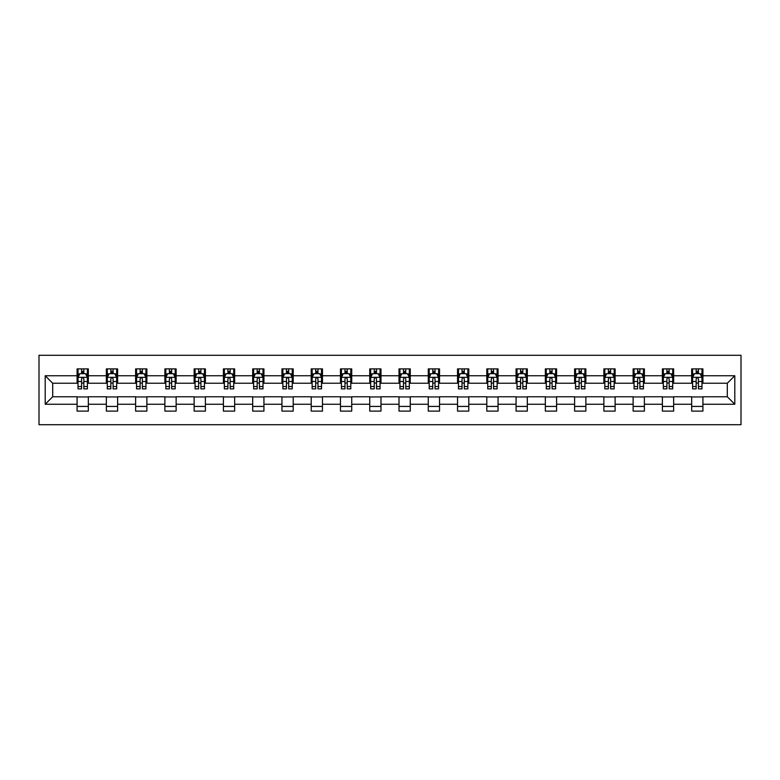 <?xml version="1.0" encoding="UTF-8"?>
<svg xmlns="http://www.w3.org/2000/svg" width="780" height="780" viewBox="0 0 780 780"><rect width="100%" height="100%" fill="white"/><g stroke="black" fill="none" stroke-linecap="round" stroke-linejoin="round"><path stroke-width="1.17" d="M39 424.71L741 424.71L741 355.29L39 355.29L39 424.71M702.917 375.745L702.917 368.891L691.665 368.891L691.665 375.745L673.647 375.745L673.647 368.891L662.395 368.891L662.395 375.745L644.387 375.745L644.387 368.891L633.126 368.891L633.126 375.745L615.118 375.745L615.118 368.891L603.866 368.891L603.866 375.745L585.858 375.745L585.858 368.891L574.597 368.891L574.597 375.745L556.588 375.745L556.588 368.891L545.337 368.891L545.337 375.745L527.319 375.745L527.319 368.891L516.067 368.891L516.067 375.745L498.059 375.745L498.059 368.891L486.798 368.891L486.798 375.745L468.79 375.745L468.79 368.891L457.538 368.891L457.538 375.745L439.53 375.745L439.53 368.891L428.269 368.891L428.269 375.745L410.26 375.745L410.26 368.891L399.009 368.891L399.009 375.745L380.991 375.745L380.991 368.891L369.74 368.891L369.74 375.745L351.731 375.745L351.731 368.891L340.47 368.891L340.47 375.745L322.462 375.745L322.462 368.891L311.21 368.891L311.21 375.745L293.202 375.745L293.202 368.891L281.941 368.891L281.941 375.745L263.933 375.745L263.933 368.891L252.681 368.891L252.681 375.745L234.663 375.745L234.663 368.891L223.411 368.891L223.411 375.745L205.403 375.745L205.403 368.891L194.142 368.891L194.142 375.745L176.134 375.745L176.134 368.891L164.882 368.891L164.882 375.745L146.874 375.745L146.874 368.891L135.613 368.891L135.613 375.745L117.605 375.745L117.605 368.891L106.353 368.891L106.353 375.745L88.335 375.745L88.335 368.891L77.084 368.891L77.084 375.745L45.191 375.745L45.191 404.255L52.699 396.757L77.084 396.757L77.084 411.109L88.335 411.109L88.335 396.757L106.353 396.757L106.353 411.109L117.605 411.109L117.605 396.757L135.613 396.757L135.613 411.109L146.874 411.109L146.874 396.757L164.882 396.757L164.882 411.109L176.134 411.109L176.134 396.757L194.142 396.757L194.142 411.109L205.403 411.109L205.403 396.757L223.411 396.757L223.411 411.109L234.663 411.109L234.663 396.757L252.681 396.757L252.681 411.109L263.933 411.109L263.933 396.757L281.941 396.757L281.941 411.109L293.202 411.109L293.202 396.757L311.21 396.757L311.21 411.109L322.462 411.109L322.462 396.757L340.47 396.757L340.47 411.109L351.731 411.109L351.731 396.757L369.74 396.757L369.74 411.109L380.991 411.109L380.991 396.757L399.009 396.757L399.009 411.109L410.26 411.109L410.26 396.757L428.269 396.757L428.269 411.109L439.53 411.109L439.53 396.757L457.538 396.757L457.538 411.109L468.79 411.109L468.79 396.757L486.798 396.757L486.798 411.109L498.059 411.109L498.059 396.757L516.067 396.757L516.067 411.109L527.319 411.109L527.319 396.757L545.337 396.757L545.337 411.109L556.588 411.109L556.588 396.757L574.597 396.757L574.597 411.109L585.858 411.109L585.858 396.757L603.866 396.757L603.866 411.109L615.118 411.109L615.118 396.757L633.126 396.757L633.126 411.109L644.387 411.109L644.387 396.757L662.395 396.757L662.395 411.109L673.647 411.109L673.647 396.757L691.665 396.757L691.665 411.109L702.917 411.109L702.917 396.757L727.301 396.757L727.301 383.243L702.917 383.243L702.917 375.745L734.809 375.745L734.809 404.255L702.917 404.255M691.665 404.255L673.647 404.255M662.395 404.255L644.387 404.255M633.126 404.255L615.118 404.255M603.866 404.255L585.858 404.255M574.597 404.255L556.588 404.255M545.337 404.255L527.319 404.255M516.067 404.255L498.059 404.255M486.798 404.255L468.79 404.255M457.538 404.255L439.53 404.255M428.269 404.255L410.26 404.255M399.009 404.255L380.991 404.255M369.74 404.255L351.731 404.255M340.47 404.255L322.462 404.255M311.21 404.255L293.202 404.255M281.941 404.255L263.933 404.255M252.681 404.255L234.663 404.255M223.411 404.255L205.403 404.255M194.142 404.255L176.134 404.255M164.882 404.255L146.874 404.255M135.613 404.255L117.605 404.255M106.353 404.255L88.335 404.255M77.084 404.255L45.191 404.255M691.665 375.745L691.665 383.243L673.647 383.243L673.647 375.745M662.395 375.745L662.395 383.243L644.387 383.243L644.387 375.745M633.126 375.745L633.126 383.243L615.118 383.243L615.118 375.745M603.866 375.745L603.866 383.243L585.858 383.243L585.858 375.745M574.597 375.745L574.597 383.243L556.588 383.243L556.588 375.745M545.337 375.745L545.337 383.243L527.319 383.243L527.319 375.745M516.067 375.745L516.067 383.243L498.059 383.243L498.059 375.745M486.798 375.745L486.798 383.243L468.79 383.243L468.79 375.745M457.538 375.745L457.538 383.243L439.53 383.243L439.53 375.745M428.269 375.745L428.269 383.243L410.26 383.243L410.26 375.745M399.009 375.745L399.009 383.243L380.991 383.243L380.991 375.745M369.74 375.745L369.74 383.243L351.731 383.243L351.731 375.745M340.47 375.745L340.47 383.243L322.462 383.243L322.462 375.745M311.21 375.745L311.21 383.243L293.202 383.243L293.202 375.745M281.941 375.745L281.941 383.243L263.933 383.243L263.933 375.745M252.681 375.745L252.681 383.243L234.663 383.243L234.663 375.745M223.411 375.745L223.411 383.243L205.403 383.243L205.403 375.745M194.142 375.745L194.142 383.243L176.134 383.243L176.134 375.745M164.882 375.745L164.882 383.243L146.874 383.243L146.874 375.745M135.613 375.745L135.613 383.243L117.605 383.243L117.605 375.745M106.353 375.745L106.353 383.243L88.335 383.243L88.335 375.745M77.084 375.745L77.084 383.243L52.699 383.243L45.191 375.745M52.699 383.243L52.699 396.757M734.809 404.255L727.301 396.757M727.301 383.243L734.809 375.745M77.084 373.581L78.019 373.581M81.588 373.581L83.84 373.581M87.399 373.581L88.335 373.581M77.084 383.058L78.019 383.058M81.588 383.058L83.84 383.058M87.399 383.058L88.335 383.058M77.084 396.942L88.335 396.942M77.084 406.419L88.335 406.419M106.353 396.942L117.605 396.942M106.353 406.419L117.605 406.419M106.353 373.581L107.289 373.581M110.848 373.581L113.1 373.581M116.668 373.581L117.605 373.581M106.353 383.058L107.289 383.058M110.848 383.058L113.1 383.058M116.668 383.058L117.605 383.058M135.613 396.942L146.874 396.942M135.613 406.419L146.874 406.419M135.613 373.581L136.549 373.581M140.117 373.581L142.37 373.581M145.928 373.581L146.874 373.581M135.613 383.058L136.549 383.058M140.117 383.058L142.37 383.058M145.928 383.058L146.874 383.058M164.882 396.942L176.134 396.942M164.882 406.419L176.134 406.419M164.882 373.581L165.818 373.581M169.387 373.581L171.629 373.581M175.198 373.581L176.134 373.581M164.882 383.058L165.818 383.058M169.387 383.058L171.629 383.058M175.198 383.058L176.134 383.058M194.142 396.942L205.403 396.942M194.142 406.419L205.403 406.419M194.142 373.581L195.088 373.581M198.647 373.581L200.899 373.581M204.467 373.581L205.403 373.581M194.142 383.058L195.088 383.058M198.647 383.058L200.899 383.058M204.467 383.058L205.403 383.058M223.411 396.942L234.663 396.942M223.411 406.419L234.663 406.419M223.411 373.581L224.347 373.581M227.916 373.581L230.168 373.581M233.727 373.581L234.663 373.581M223.411 383.058L224.347 383.058M227.916 383.058L230.168 383.058M233.727 383.058L234.663 383.058M252.681 396.942L263.933 396.942M252.681 406.419L263.933 406.419M252.681 373.581L253.617 373.581M257.176 373.581L259.428 373.581M262.997 373.581L263.933 373.581M252.681 383.058L253.617 383.058M257.176 383.058L259.428 383.058M262.997 383.058L263.933 383.058M281.941 396.942L293.202 396.942M281.941 406.419L293.202 406.419M281.941 373.581L282.877 373.581M286.445 373.581L288.697 373.581M292.256 373.581L293.202 373.581M281.941 383.058L282.877 383.058M286.445 383.058L288.697 383.058M292.256 383.058L293.202 383.058M311.21 396.942L322.462 396.942M311.21 406.419L322.462 406.419M311.21 373.581L312.146 373.581M315.715 373.581L317.957 373.581M321.526 373.581L322.462 373.581M311.21 383.058L312.146 383.058M315.715 383.058L317.957 383.058M321.526 383.058L322.462 383.058M340.47 396.942L351.731 396.942M340.47 406.419L351.731 406.419M340.47 373.581L341.416 373.581M344.974 373.581L347.227 373.581M350.795 373.581L351.731 373.581M340.47 383.058L341.416 383.058M344.974 383.058L347.227 383.058M350.795 383.058L351.731 383.058M369.74 396.942L380.991 396.942M369.74 406.419L380.991 406.419M369.74 373.581L370.675 373.581M374.244 373.581L376.496 373.581M380.055 373.581L380.991 373.581M369.74 383.058L370.675 383.058M374.244 383.058L376.496 383.058M380.055 383.058L380.991 383.058M399.009 396.942L410.26 396.942M399.009 406.419L410.26 406.419M399.009 373.581L399.945 373.581M403.504 373.581L405.756 373.581M409.325 373.581L410.26 373.581M399.009 383.058L399.945 383.058M403.504 383.058L405.756 383.058M409.325 383.058L410.26 383.058M428.269 396.942L439.53 396.942M428.269 406.419L439.53 406.419M428.269 373.581L429.205 373.581M432.773 373.581L435.026 373.581M438.584 373.581L439.53 373.581M428.269 383.058L429.205 383.058M432.773 383.058L435.026 383.058M438.584 383.058L439.53 383.058M457.538 396.942L468.79 396.942M457.538 406.419L468.79 406.419M457.538 373.581L458.474 373.581M462.043 373.581L464.285 373.581M467.854 373.581L468.79 373.581M457.538 383.058L458.474 383.058M462.043 383.058L464.285 383.058M467.854 383.058L468.79 383.058M486.798 396.942L498.059 396.942M486.798 406.419L498.059 406.419M486.798 373.581L487.744 373.581M491.302 373.581L493.555 373.581M497.123 373.581L498.059 373.581M486.798 383.058L487.744 383.058M491.302 383.058L493.555 383.058M497.123 383.058L498.059 383.058M516.067 396.942L527.319 396.942M516.067 406.419L527.319 406.419M516.067 373.581L517.004 373.581M520.572 373.581L522.824 373.581M526.383 373.581L527.319 373.581M516.067 383.058L517.004 383.058M520.572 383.058L522.824 383.058M526.383 383.058L527.319 383.058M545.337 396.942L556.588 396.942M545.337 406.419L556.588 406.419M545.337 373.581L546.273 373.581M549.832 373.581L552.084 373.581M555.652 373.581L556.588 373.581M545.337 383.058L546.273 383.058M549.832 383.058L552.084 383.058M555.652 383.058L556.588 383.058M574.597 396.942L585.858 396.942M574.597 406.419L585.858 406.419M574.597 373.581L575.533 373.581M579.101 373.581L581.353 373.581M584.912 373.581L585.858 373.581M574.597 383.058L575.533 383.058M579.101 383.058L581.353 383.058M584.912 383.058L585.858 383.058M603.866 396.942L615.118 396.942M603.866 406.419L615.118 406.419M603.866 373.581L604.802 373.581M608.371 373.581L610.613 373.581M614.182 373.581L615.118 373.581M603.866 383.058L604.802 383.058M608.371 383.058L610.613 383.058M614.182 383.058L615.118 383.058M633.126 396.942L644.387 396.942M633.126 406.419L644.387 406.419M633.126 373.581L634.072 373.581M637.63 373.581L639.883 373.581M643.451 373.581L644.387 373.581M633.126 383.058L634.072 383.058M637.63 383.058L639.883 383.058M643.451 383.058L644.387 383.058M662.395 396.942L673.647 396.942M662.395 406.419L673.647 406.419M662.395 373.581L663.332 373.581M666.9 373.581L669.152 373.581M672.711 373.581L673.647 373.581M662.395 383.058L663.332 383.058M666.9 383.058L669.152 383.058M672.711 383.058L673.647 383.058M691.665 396.942L702.917 396.942M691.665 406.419L702.917 406.419M691.665 373.581L692.601 373.581M696.16 373.581L698.412 373.581M701.981 373.581L702.917 373.581M691.665 383.058L692.601 383.058M696.16 383.058L698.412 383.058M701.981 383.058L702.917 383.058M83.84 371.339L81.588 371.339M87.399 386.519L83.84 386.519L83.84 388.879L87.399 388.879L87.399 377.432L85.527 373.678L79.901 373.678L78.019 377.432L78.019 388.879L81.588 388.879L81.588 386.519L78.019 386.519M78.019 377.432L78.019 368.891M87.399 377.432L87.399 368.891M81.588 373.678L81.588 368.891M83.84 368.891L83.84 373.678M83.84 386.519L83.84 378.836C83.09 377.393 82.339 377.393 81.588 378.836L81.588 386.519M113.1 371.339L110.848 371.339M116.668 386.519L113.1 386.519L113.1 388.879L116.668 388.879L116.668 377.432L114.787 373.678L109.161 373.678L107.289 377.432L107.289 388.879L110.848 388.879L110.848 386.519L107.289 386.519M107.289 377.432L107.289 368.891M116.668 377.432L116.668 368.891M110.848 373.678L110.848 368.891M113.1 368.891L113.1 373.678M113.1 386.519L113.1 378.836C112.349 377.393 111.598 377.393 110.848 378.836L110.848 386.519M142.37 371.339L140.117 371.339M145.928 386.519L142.37 386.519L142.37 388.879L145.928 388.879L145.928 377.432L144.056 373.678L138.43 373.678L136.549 377.432L136.549 388.879L140.117 388.879L140.117 386.519L136.549 386.519M136.549 377.432L136.549 368.891M145.928 377.432L145.928 368.891M140.117 373.678L140.117 368.891M142.37 368.891L142.37 373.678M142.37 386.519L142.37 378.836C141.619 377.393 140.868 377.393 140.117 378.836L140.117 386.519M171.629 371.339L169.387 371.339M175.198 386.519L171.629 386.519L171.629 388.879L175.198 388.879L175.198 377.432L173.326 373.678L167.69 373.678L165.818 377.432L165.818 388.879L169.387 388.879L169.387 386.519L165.818 386.519M165.818 377.432L165.818 368.891M175.198 377.432L175.198 368.891M169.387 373.678L169.387 368.891M171.629 368.891L171.629 373.678M171.629 386.519L171.629 378.836C170.888 377.393 170.137 377.393 169.387 378.836L169.387 386.519M200.899 371.339L198.647 371.339M204.467 386.519L200.899 386.519L200.899 388.879L204.467 388.879L204.467 377.432L202.585 373.678L196.96 373.678L195.088 377.432L195.088 388.879L198.647 388.879L198.647 386.519L195.088 386.519M195.088 377.432L195.088 368.891M204.467 377.432L204.467 368.891M198.647 373.678L198.647 368.891M200.899 368.891L200.899 373.678M200.899 386.519L200.899 378.836C200.148 377.393 199.397 377.393 198.647 378.836L198.647 386.519M230.168 371.339L227.916 371.339M233.727 386.519L230.168 386.519L230.168 388.879L233.727 388.879L233.727 377.432L231.855 373.678L226.229 373.678L224.347 377.432L224.347 388.879L227.916 388.879L227.916 386.519L224.347 386.519M224.347 377.432L224.347 368.891M233.727 377.432L233.727 368.891M227.916 373.678L227.916 368.891M230.168 368.891L230.168 373.678M230.168 386.519L230.168 378.836C229.418 377.393 228.667 377.393 227.916 378.836L227.916 386.519M259.428 371.339L257.176 371.339M262.997 386.519L259.428 386.519L259.428 388.879L262.997 388.879L262.997 377.432L261.115 373.678L255.489 373.678L253.617 377.432L253.617 388.879L257.176 388.879L257.176 386.519L253.617 386.519M253.617 377.432L253.617 368.891M262.997 377.432L262.997 368.891M257.176 373.678L257.176 368.891M259.428 368.891L259.428 373.678M259.428 386.519L259.428 378.836C258.677 377.393 257.927 377.393 257.176 378.836L257.176 386.519M288.697 371.339L286.445 371.339M292.256 386.519L288.697 386.519L288.697 388.879L292.256 388.879L292.256 377.432L290.384 373.678L284.758 373.678L282.877 377.432L282.877 388.879L286.445 388.879L286.445 386.519L282.877 386.519M282.877 377.432L282.877 368.891M292.256 377.432L292.256 368.891M286.445 373.678L286.445 368.891M288.697 368.891L288.697 373.678M288.697 386.519L288.697 378.836C287.947 377.393 287.196 377.393 286.445 378.836L286.445 386.519M317.957 371.339L315.715 371.339M321.526 386.519L317.957 386.519L317.957 388.879L321.526 388.879L321.526 377.432L319.654 373.678L314.018 373.678L312.146 377.432L312.146 388.879L315.715 388.879L315.715 386.519L312.146 386.519M312.146 377.432L312.146 368.891M321.526 377.432L321.526 368.891M315.715 373.678L315.715 368.891M317.957 368.891L317.957 373.678M317.957 386.519L317.957 378.836C317.216 377.393 316.465 377.393 315.715 378.836L315.715 386.519M347.227 371.339L344.974 371.339M350.795 386.519L347.227 386.519L347.227 388.879L350.795 388.879L350.795 377.432L348.913 373.678L343.288 373.678L341.416 377.432L341.416 388.879L344.974 388.879L344.974 386.519L341.416 386.519M341.416 377.432L341.416 368.891M350.795 377.432L350.795 368.891M344.974 373.678L344.974 368.891M347.227 368.891L347.227 373.678M347.227 386.519L347.227 378.836C346.476 377.393 345.725 377.393 344.974 378.836L344.974 386.519M376.496 371.339L374.244 371.339M380.055 386.519L376.496 386.519L376.496 388.879L380.055 388.879L380.055 377.432L378.183 373.678L372.557 373.678L370.675 377.432L370.675 388.879L374.244 388.879L374.244 386.519L370.675 386.519M370.675 377.432L370.675 368.891M380.055 377.432L380.055 368.891M374.244 373.678L374.244 368.891M376.496 368.891L376.496 373.678M376.496 386.519L376.496 378.836C375.745 377.393 374.995 377.393 374.244 378.836L374.244 386.519M405.756 371.339L403.504 371.339M409.325 386.519L405.756 386.519L405.756 388.879L409.325 388.879L409.325 377.432L407.443 373.678L401.817 373.678L399.945 377.432L399.945 388.879L403.504 388.879L403.504 386.519L399.945 386.519M399.945 377.432L399.945 368.891M409.325 377.432L409.325 368.891M403.504 373.678L403.504 368.891M405.756 368.891L405.756 373.678M405.756 386.519L405.756 378.836C405.005 377.393 404.255 377.393 403.504 378.836L403.504 386.519M435.026 371.339L432.773 371.339M438.584 386.519L435.026 386.519L435.026 388.879L438.584 388.879L438.584 377.432L436.712 373.678L431.087 373.678L429.205 377.432L429.205 388.879L432.773 388.879L432.773 386.519L429.205 386.519M429.205 377.432L429.205 368.891M438.584 377.432L438.584 368.891M432.773 373.678L432.773 368.891M435.026 368.891L435.026 373.678M435.026 386.519L435.026 378.836C434.275 377.393 433.524 377.393 432.773 378.836L432.773 386.519M464.285 371.339L462.043 371.339M467.854 386.519L464.285 386.519L464.285 388.879L467.854 388.879L467.854 377.432L465.982 373.678L460.346 373.678L458.474 377.432L458.474 388.879L462.043 388.879L462.043 386.519L458.474 386.519M458.474 377.432L458.474 368.891M467.854 377.432L467.854 368.891M462.043 373.678L462.043 368.891M464.285 368.891L464.285 373.678M464.285 386.519L464.285 378.836C463.544 377.393 462.793 377.393 462.043 378.836L462.043 386.519M493.555 371.339L491.302 371.339M497.123 386.519L493.555 386.519L493.555 388.879L497.123 388.879L497.123 377.432L495.241 373.678L489.616 373.678L487.744 377.432L487.744 388.879L491.302 388.879L491.302 386.519L487.744 386.519M487.744 377.432L487.744 368.891M497.123 377.432L497.123 368.891M491.302 373.678L491.302 368.891M493.555 368.891L493.555 373.678M493.555 386.519L493.555 378.836C492.804 377.393 492.053 377.393 491.302 378.836L491.302 386.519M522.824 371.339L520.572 371.339M526.383 386.519L522.824 386.519L522.824 388.879L526.383 388.879L526.383 377.432L524.511 373.678L518.885 373.678L517.004 377.432L517.004 388.879L520.572 388.879L520.572 386.519L517.004 386.519M517.004 377.432L517.004 368.891M526.383 377.432L526.383 368.891M520.572 373.678L520.572 368.891M522.824 368.891L522.824 373.678M522.824 386.519L522.824 378.836C522.073 377.393 521.323 377.393 520.572 378.836L520.572 386.519M552.084 371.339L549.832 371.339M555.652 386.519L552.084 386.519L552.084 388.879L555.652 388.879L555.652 377.432L553.771 373.678L548.145 373.678L546.273 377.432L546.273 388.879L549.832 388.879L549.832 386.519L546.273 386.519M546.273 377.432L546.273 368.891M555.652 377.432L555.652 368.891M549.832 373.678L549.832 368.891M552.084 368.891L552.084 373.678M552.084 386.519L552.084 378.836C551.333 377.393 550.582 377.393 549.832 378.836L549.832 386.519M581.353 371.339L579.101 371.339M584.912 386.519L581.353 386.519L581.353 388.879L584.912 388.879L584.912 377.432L583.04 373.678L577.414 373.678L575.533 377.432L575.533 388.879L579.101 388.879L579.101 386.519L575.533 386.519M575.533 377.432L575.533 368.891M584.912 377.432L584.912 368.891M579.101 373.678L579.101 368.891M581.353 368.891L581.353 373.678M581.353 386.519L581.353 378.836C580.603 377.393 579.852 377.393 579.101 378.836L579.101 386.519M610.613 371.339L608.371 371.339M614.182 386.519L610.613 386.519L610.613 388.879L614.182 388.879L614.182 377.432L612.31 373.678L606.674 373.678L604.802 377.432L604.802 388.879L608.371 388.879L608.371 386.519L604.802 386.519M604.802 377.432L604.802 368.891M614.182 377.432L614.182 368.891M608.371 373.678L608.371 368.891M610.613 368.891L610.613 373.678M610.613 386.519L610.613 378.836C609.872 377.393 609.121 377.393 608.371 378.836L608.371 386.519M639.883 371.339L637.63 371.339M643.451 386.519L639.883 386.519L639.883 388.879L643.451 388.879L643.451 377.432L641.569 373.678L635.944 373.678L634.072 377.432L634.072 388.879L637.63 388.879L637.63 386.519L634.072 386.519M634.072 377.432L634.072 368.891M643.451 377.432L643.451 368.891M637.63 373.678L637.63 368.891M639.883 368.891L639.883 373.678M639.883 386.519L639.883 378.836C639.132 377.393 638.381 377.393 637.63 378.836L637.63 386.519M669.152 371.339L666.9 371.339M672.711 386.519L669.152 386.519L669.152 388.879L672.711 388.879L672.711 377.432L670.839 373.678L665.213 373.678L663.332 377.432L663.332 388.879L666.9 388.879L666.9 386.519L663.332 386.519M663.332 377.432L663.332 368.891M672.711 377.432L672.711 368.891M666.9 373.678L666.9 368.891M669.152 368.891L669.152 373.678M669.152 386.519L669.152 378.836C668.401 377.393 667.651 377.393 666.9 378.836L666.9 386.519M698.412 371.339L696.16 371.339M701.981 386.519L698.412 386.519L698.412 388.879L701.981 388.879L701.981 377.432L700.099 373.678L694.473 373.678L692.601 377.432L692.601 388.879L696.16 388.879L696.16 386.519L692.601 386.519M692.601 377.432L692.601 368.891M701.981 377.432L701.981 368.891M696.16 373.678L696.16 368.891M698.412 368.891L698.412 373.678M698.412 386.519L698.412 378.836C697.661 377.393 696.91 377.393 696.16 378.836L696.16 386.519M87.35 377.335L78.068 377.335M78.019 373.903L79.784 373.903M85.634 373.903L87.399 373.903M81.588 381.498L78.019 381.498M87.399 381.498L83.84 381.498M83.84 372.528L81.588 372.528M116.62 377.335L107.338 377.335M107.289 373.903L109.054 373.903M114.904 373.903L116.668 373.903M110.848 381.498L107.289 381.498M116.668 381.498L113.1 381.498M113.1 372.528L110.848 372.528M145.889 377.335L136.597 377.335M136.549 373.903L138.314 373.903M144.173 373.903L145.928 373.903M140.117 381.498L136.549 381.498M145.928 381.498L142.37 381.498M142.37 372.528L140.117 372.528M175.149 377.335L165.867 377.335M165.818 373.903L167.583 373.903M173.433 373.903L175.198 373.903M169.387 381.498L165.818 381.498M175.198 381.498L171.629 381.498M171.629 372.528L169.387 372.528M204.418 377.335L195.127 377.335M195.088 373.903L196.843 373.903M202.703 373.903L204.467 373.903M198.647 381.498L195.088 381.498M204.467 381.498L200.899 381.498M200.899 372.528L198.647 372.528M233.678 377.335L224.396 377.335M224.347 373.903L226.112 373.903M231.962 373.903L233.727 373.903M227.916 381.498L224.347 381.498M233.727 381.498L230.168 381.498M230.168 372.528L227.916 372.528M262.948 377.335L253.666 377.335M253.617 373.903L255.382 373.903M261.232 373.903L262.997 373.903M257.176 381.498L253.617 381.498M262.997 381.498L259.428 381.498M259.428 372.528L257.176 372.528M292.217 377.335L282.925 377.335M282.877 373.903L284.642 373.903M290.501 373.903L292.256 373.903M286.445 381.498L282.877 381.498M292.256 381.498L288.697 381.498M288.697 372.528L286.445 372.528M321.477 377.335L312.195 377.335M312.146 373.903L313.911 373.903M319.761 373.903L321.526 373.903M315.715 381.498L312.146 381.498M321.526 381.498L317.957 381.498M317.957 372.528L315.715 372.528M350.747 377.335L341.455 377.335M341.416 373.903L343.171 373.903M349.031 373.903L350.795 373.903M344.974 381.498L341.416 381.498M350.795 381.498L347.227 381.498M347.227 372.528L344.974 372.528M380.006 377.335L370.724 377.335M370.675 373.903L372.44 373.903M378.29 373.903L380.055 373.903M374.244 381.498L370.675 381.498M380.055 381.498L376.496 381.498M376.496 372.528L374.244 372.528M409.276 377.335L399.994 377.335M399.945 373.903L401.71 373.903M407.56 373.903L409.325 373.903M403.504 381.498L399.945 381.498M409.325 381.498L405.756 381.498M405.756 372.528L403.504 372.528M438.545 377.335L429.253 377.335M429.205 373.903L430.969 373.903M436.829 373.903L438.584 373.903M432.773 381.498L429.205 381.498M438.584 381.498L435.026 381.498M435.026 372.528L432.773 372.528M467.805 377.335L458.523 377.335M458.474 373.903L460.239 373.903M466.089 373.903L467.854 373.903M462.043 381.498L458.474 381.498M467.854 381.498L464.285 381.498M464.285 372.528L462.043 372.528M497.075 377.335L487.783 377.335M487.744 373.903L489.499 373.903M495.358 373.903L497.123 373.903M491.302 381.498L487.744 381.498M497.123 381.498L493.555 381.498M493.555 372.528L491.302 372.528M526.334 377.335L517.052 377.335M517.004 373.903L518.768 373.903M524.618 373.903L526.383 373.903M520.572 381.498L517.004 381.498M526.383 381.498L522.824 381.498M522.824 372.528L520.572 372.528M555.604 377.335L546.322 377.335M546.273 373.903L548.038 373.903M553.888 373.903L555.652 373.903M549.832 381.498L546.273 381.498M555.652 381.498L552.084 381.498M552.084 372.528L549.832 372.528M584.873 377.335L575.582 377.335M575.533 373.903L577.298 373.903M583.157 373.903L584.912 373.903M579.101 381.498L575.533 381.498M584.912 381.498L581.353 381.498M581.353 372.528L579.101 372.528M614.133 377.335L604.851 377.335M604.802 373.903L606.567 373.903M612.417 373.903L614.182 373.903M608.371 381.498L604.802 381.498M614.182 381.498L610.613 381.498M610.613 372.528L608.371 372.528M643.402 377.335L634.111 377.335M634.072 373.903L635.827 373.903M641.687 373.903L643.451 373.903M637.63 381.498L634.072 381.498M643.451 381.498L639.883 381.498M639.883 372.528L637.63 372.528M672.662 377.335L663.38 377.335M663.332 373.903L665.096 373.903M670.946 373.903L672.711 373.903M666.9 381.498L663.332 381.498M672.711 381.498L669.152 381.498M669.152 372.528L666.9 372.528M701.932 377.335L692.65 377.335M692.601 373.903L694.366 373.903M700.216 373.903L701.981 373.903M696.16 381.498L692.601 381.498M701.981 381.498L698.412 381.498M698.412 372.528L696.16 372.528"/></g></svg>
